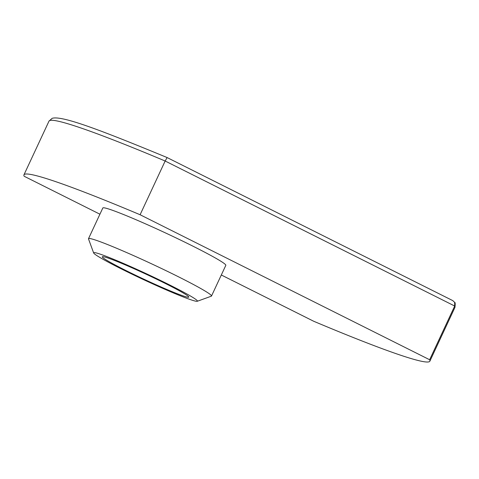 <?xml version="1.0" encoding="UTF-8"?>
<svg xmlns="http://www.w3.org/2000/svg" width="479" height="479" viewBox="0 0 479 479"><rect width="100%" height="100%" fill="white"/><g stroke="black" fill="none" stroke-linecap="round" stroke-linejoin="round"><path stroke-width="0.72" d="M169.608 284.939A57.252 3.269 -155 0 0 93.65 252.966A57.252 3.269 -155 0 0 121.456 268.964A57.252 3.269 -155 0 0 197.258 301.279A57.252 3.269 -155 0 0 169.608 284.939M93.65 252.966L88.513 238.931A67.856 3.874 25 0 1 88.507 238.68A67.856 3.874 25 0 1 178.541 276.826A67.856 3.874 25 0 1 211.502 296.034A67.856 3.874 25 0 1 211.311 296.19L197.258 301.279M165.596 283.61A47.708 2.724 25 0 1 188.774 297.118A47.708 2.724 25 0 1 125.468 270.294A47.708 2.724 25 0 1 102.29 256.786A47.708 2.724 25 0 1 165.596 283.61M211.502 296.034L225.819 265.336A67.856 3.874 -155 0 0 192.851 246.128A67.856 3.874 -155 0 0 102.823 207.982L88.507 238.68M452.745 300.614L454.661 302.375L454.691 306.021L165.153 161.016L140.102 214.742L429.639 359.741A271.186 15.478 25 0 1 429.873 361.172A271.186 15.478 25 0 1 313.721 321.271L221.316 274.994M99.919 214.203L24.184 176.272A271.186 15.478 25 0 1 23.95 174.841A271.186 15.478 25 0 1 140.102 214.742M454.661 302.375C455.266 302.327 455.355 304.021 454.924 307.446A271.186 15.478 -155 0 0 454.691 306.021L429.639 359.741M167.099 157.549C102.015 130.677 61.929 115.2 52.115 118.337L49.002 121.121A271.186 15.478 -155 0 1 165.153 161.016L167.117 157.567L452.978 300.722M49.002 121.121L23.95 174.841M454.924 307.446L429.873 361.172"/></g></svg>
